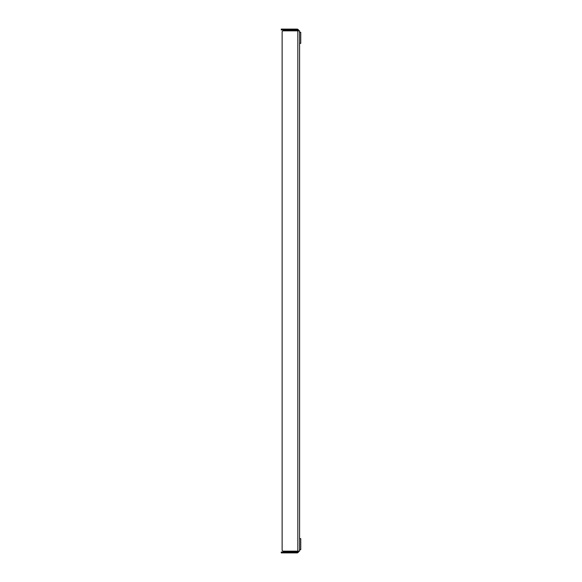 <?xml version="1.0" encoding="UTF-8"?>
<svg xmlns="http://www.w3.org/2000/svg" width="582" height="582" viewBox="0 0 582 582"><rect width="100%" height="100%" fill="white"/><g stroke="black" fill="none" stroke-linecap="round" stroke-linejoin="round"><path stroke-width="0.87" d="M299.585 32.01L299.585 30.846L297.839 30.846A0.873 0.873 0 0 0 296.966 29.973L281.252 29.973L281.252 29.1L296.966 29.1A1.746 1.746 0 0 1 298.712 30.846M299.585 549.99L299.585 551.154L283.288 551.154L297.839 551.154A0.873 0.873 0 0 1 296.966 552.027L282.416 552.027L282.416 552.9L281.252 552.9L281.252 552.027L282.416 552.027M282.125 549.99L282.125 32.01L282.125 549.99A1.164 1.164 0 0 0 283.288 551.154M282.416 552.9L296.966 552.9A1.746 1.746 0 0 0 298.712 551.154M299.585 30.846L299.585 551.154M297.839 551.154L297.839 30.846L283.288 30.846A1.164 1.164 0 0 0 282.125 32.01M299.585 538.641L300.748 538.641L300.748 549.699L299.585 549.699M299.585 32.301L300.748 32.301L300.748 43.359L299.585 43.359M282.416 29.1L282.416 29.973"/></g></svg>
